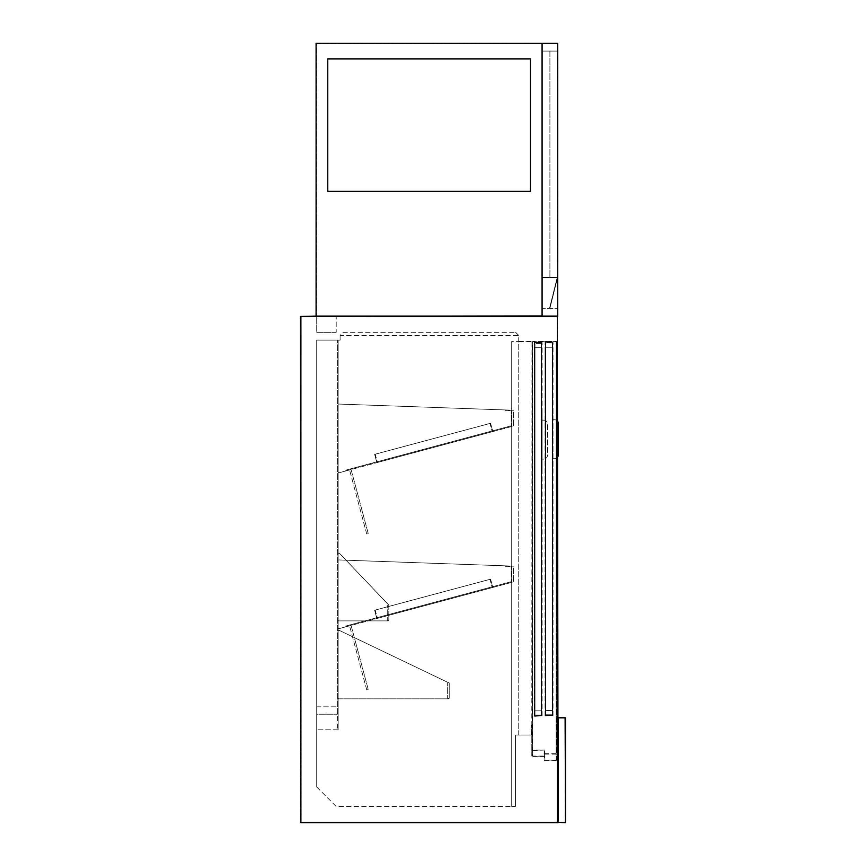<?xml version="1.0" encoding="UTF-8"?>
<svg xmlns="http://www.w3.org/2000/svg" width="866" height="866" viewBox="0 0 866 866"><rect width="100%" height="100%" fill="white"/><g stroke="black" fill="none" stroke-linecap="round" stroke-linejoin="round"><path stroke-width="0.65" stroke-dasharray="4.33 3.25" d="M565.108 717.481L557.704 717.871L558.094 822.7L565.498 822.31L565.498 717.871L565.108 822.31L558.094 822.31L558.094 717.871L565.498 717.871M316.718 340.1L340.1 340.1L316.718 340.1L337.372 340.1L316.718 340.1L316.718 706.808L338.151 706.808L338.151 340.1L338.151 706.808L316.718 706.808L316.718 786.999L316.718 340.1L316.718 714.212L337.372 714.212L316.718 714.212L316.718 340.1M316.718 786.999L336.203 806.484L515.422 806.484L515.422 735.018L518.734 735.018L518.734 335.423L340.1 335.423L343.217 332.306L515.616 332.306L343.217 332.306L340.1 335.423L518.734 335.423L518.734 735.018L515.422 735.018L515.422 806.484L336.203 806.484L316.718 786.999M340.1 340.1L340.1 335.423L340.1 340.1M338.151 729.8L316.718 729.8L338.151 729.8L338.151 340.1L338.151 714.212L338.151 340.1L337.372 340.1L338.151 340.1L338.151 729.8M335.575 316.718L312.193 316.718L335.575 316.718L312.193 316.718L312.193 316.09L518.344 316.09L312.193 316.09L312.193 316.718L518.344 316.404L335.575 316.718M336.203 332.306L316.718 332.306L316.718 316.718L316.718 332.306L336.203 332.306L336.203 316.718L336.203 332.306M518.734 341.81L531.984 341.81L518.734 341.81M511.719 806.484L511.719 341.421L518.734 341.421L511.719 341.421L511.719 806.484L515.422 806.484L511.719 806.484L515.422 806.484L515.422 735.018L515.422 806.484L511.719 806.484L511.719 341.421L511.719 806.484M531.129 735.018L515.422 735.018L531.129 735.018L531.129 725.275L531.129 735.018M531.789 750.551L531.789 725.275L531.129 725.275L531.789 725.275L531.789 750.162M518.734 735.018L518.734 341.421L532.763 341.421L518.734 341.421L518.734 735.018L515.422 735.018L518.734 735.018M515.422 806.484L515.422 735.018L515.422 806.484M556.535 754.178L544.454 754.124L544.454 756.44L544.454 750.421L544.454 760.337L557.314 760.283L557.314 754.178L556.535 754.178L556.535 341.421L556.145 753.734L556.145 341.81L557.314 341.421L532.763 341.421L556.535 341.421L532.763 341.81L532.763 756.05L544.065 756.05L544.065 753.734L556.145 753.734M556.535 760.283L556.535 341.421L556.535 760.337L544.844 759.947L544.844 750.032L532.374 750.151L532.374 341.81L532.374 756.05L532.374 341.81L532.374 750.032L532.763 341.81L556.145 341.81L556.145 759.947M544.065 753.734L544.844 759.947M300.502 316.48L300.502 822.31L300.892 316.48L557.314 316.48L557.314 822.31L300.892 822.31L557.314 822.7L557.704 316.48L300.502 316.48M312.193 822.7L531.789 822.386L312.193 822.7M316.09 316.09L316.09 43.3L542.116 43.3L542.116 316.09L542.116 43.3L323.884 43.3L541.726 43.69L541.726 315.7L323.884 316.09L541.726 315.7L541.726 43.69L323.884 43.3L557.704 43.3L557.704 316.09L542.116 316.09L542.116 43.3L542.116 316.09L316.09 316.09L557.314 316.09M557.704 760.673L557.704 754.567M544.454 756.44L532.763 756.44L544.065 756.05M515.616 332.306L518.734 335.423L515.616 332.306M531.789 755.921L531.984 341.81L532.763 341.421L531.984 341.81L531.984 750.162L532.763 750.541L531.984 750.551M557.704 822.31L557.314 822.7L558.094 822.7M337.372 706.808L337.372 340.1L337.372 714.212L338.151 714.212L337.372 714.212L337.372 340.1L337.372 729.8M542.116 469.632L542.116 409.618M534.614 711.148L534.127 347.363L534.614 711.148M542.116 715.922L542.116 342.59L542.116 715.922L534.517 716.312L542.116 715.922L534.517 715.922L534.517 342.59L541.726 342.59L541.726 715.922L541.726 342.59L534.517 342.59L534.517 715.922L542.116 715.922M534.127 715.922L534.127 342.59L534.127 715.922M534.517 342.2L541.726 342.2L534.517 342.2M541.629 469.632L541.629 409.618M541.629 342.687L541.629 715.825L541.629 342.687L534.614 342.687L534.614 715.825L534.614 342.687L541.629 342.687M541.629 715.825L534.614 715.825L541.629 715.825M541.629 459.11L543.577 459.11L541.629 459.11M542.116 420.14L543.577 420.14L542.116 420.14M543.577 420.14A3.897 3.897 0 0 1 547.474 424.037L547.474 455.213A3.897 3.897 0 0 1 543.577 459.11A3.897 3.897 0 0 0 547.474 455.213L547.474 424.037A3.897 3.897 0 0 0 543.577 420.14M541.239 715.143L541.239 343.369L541.239 715.143L535.004 715.143L535.004 343.369L535.004 715.143L541.239 715.143M541.239 710.856L541.239 347.656L541.239 710.856L535.004 710.856L535.004 347.656L535.004 710.856L535.004 347.656L535.004 710.856L541.239 710.856L541.239 347.656L535.004 347.656L541.239 347.656L535.004 347.656L541.239 347.656L541.239 710.856L535.004 710.856L541.239 710.856M541.239 343.369L535.004 343.369L541.239 343.369M553.028 409.228L553.028 469.242M545.526 710.759L545.039 346.974L545.526 710.759M553.028 715.533L553.028 342.2L553.028 715.533L545.428 715.922L553.028 715.533L545.428 715.533L545.428 342.2L552.638 342.2L552.638 715.533L552.638 342.2L545.428 342.2L545.428 715.533L553.028 715.533M545.039 715.533L545.039 342.2L545.039 715.533M545.428 341.81L552.638 341.81L545.428 341.81M552.54 409.228L552.54 469.242M552.54 342.297L552.54 715.435L552.54 342.297L545.526 342.297L545.526 715.435L545.526 342.297L552.54 342.297M552.54 715.435L545.526 715.435L552.54 715.435M552.54 419.75L554.489 419.75L552.54 419.75M553.028 458.72L554.489 458.72L553.028 458.72M557.704 421.45A3.897 3.897 0 0 0 554.489 419.75A3.897 3.897 0 0 1 558.386 423.647L558.386 454.823A3.897 3.897 0 0 1 554.489 458.72A3.897 3.897 0 0 0 557.704 457.021M552.151 714.753L552.151 342.979L552.151 714.753L545.916 714.753L545.916 342.979L545.916 714.753L552.151 714.753M552.151 710.466L552.151 347.266L552.151 710.466L545.916 710.466L545.916 347.266L545.916 710.466L545.916 347.266L545.916 710.466L552.151 710.466L552.151 347.266L545.916 347.266L552.151 347.266L545.916 347.266L552.151 347.266L552.151 710.466L545.916 710.466L552.151 710.466M552.151 342.979L545.916 342.979L552.151 342.979M542.116 308.296L542.116 51.094L557.704 51.094L557.704 277.12L542.116 277.12L557.704 277.12L549.91 308.296L557.704 277.12L557.704 51.094L557.704 308.296L557.704 51.094L542.116 51.094L542.116 308.296L557.704 308.296L542.116 308.296M316.48 43.69L541.726 43.69L316.48 43.69L316.48 315.7L316.48 43.69M541.726 315.7L541.726 43.69L541.726 315.7M542.116 277.51L557.206 277.51L542.116 277.51M549.531 308.199L557.206 277.51L549.531 308.199M550.549 305.752L556.686 279.566L550.549 305.752M556.643 281.363L550.592 303.955L556.643 281.363M550.592 305.557L550.971 304.053L550.592 305.557M550.592 303.955L550.213 305.471L550.592 303.955M549.91 51.094L557.704 51.094L549.91 51.094L549.91 277.12L557.704 277.12L549.91 277.12L549.91 51.094M557.704 173.07L557.314 56.16L557.704 173.07M557.704 184.371L557.314 221.003L557.704 184.371M557.704 224.9L557.314 261.532L557.704 224.9M557.314 261.532L557.314 259.973L557.314 261.532M557.314 221.003L557.314 219.444L557.314 221.003M530.425 191.386L530.425 58.888L327.781 58.888L327.781 191.386L530.425 191.386L530.425 58.888L327.781 58.888L327.781 191.386L530.425 191.386L530.425 58.888L327.781 58.888L327.781 191.386L530.425 191.386L530.425 58.888L327.781 58.888L327.781 191.386L530.425 191.386L530.425 58.888L327.781 58.888L327.781 191.386L530.425 191.386M366.719 533.943L349.572 469.957L366.719 533.943L368.223 533.543L351.076 469.545L349.572 469.957L351.076 469.545L368.223 533.543L366.719 533.943M511.232 425.834L345.74 470.173L511.232 425.834L511.232 410.83L511.232 425.834M492.592 430.824L376.656 461.892L492.592 430.824L490.578 423.29L374.642 454.358L490.578 423.29L492.592 430.824M513.516 425.423L513.516 410.246L505.722 410.246L505.722 410.83L511.232 410.83L505.722 410.83L505.722 410.246L513.516 410.246L338.952 404.065A0.779 0.779 0 0 0 338.151 404.844L338.151 472.002A0.779 0.779 0 0 0 339.126 472.749L512.932 426.18A0.779 0.779 0 0 0 513.516 425.423L513.516 410.246L338.952 404.065A0.779 0.779 0 0 0 338.151 404.844L338.151 472.002A0.779 0.779 0 0 0 339.126 472.749L345.945 470.92L345.74 470.173L345.945 470.92L339.126 472.749L512.932 426.18A0.779 0.779 0 0 0 513.516 425.423M377.424 462.487L492.234 431.723L377.424 462.487L375.205 454.206L490.015 423.442L492.234 431.723L490.015 423.442L375.205 454.206L377.424 462.487M513.516 410.246L338.952 404.065L513.516 410.246M338.151 404.844L338.151 472.002L338.151 404.844A0.779 0.779 0 0 1 338.952 404.065A0.779 0.779 0 0 0 338.151 404.844M339.126 472.749A0.779 0.779 0 0 1 338.151 472.002A0.779 0.779 0 0 0 339.126 472.749M374.642 454.358L376.656 461.892L374.642 454.358M366.719 689.823L349.572 625.837L366.719 689.823L368.223 689.423L351.076 625.425L349.572 625.837L351.076 625.425L368.223 689.423L366.719 689.823M511.232 581.714L345.74 626.053L511.232 581.714L511.232 566.71L511.232 581.714M492.592 586.704L376.656 617.772L492.592 586.704L490.578 579.17L374.642 610.238L490.578 579.17L492.592 586.704M513.516 581.303L513.516 566.126L505.722 566.126L505.722 566.71L511.232 566.71L505.722 566.71L505.722 566.126L513.516 566.126L338.952 559.945A0.779 0.779 0 0 0 338.151 560.724L338.151 627.882A0.779 0.779 0 0 0 339.126 628.629L512.932 582.06A0.779 0.779 0 0 0 513.516 581.303L513.516 566.126L338.952 559.945A0.779 0.779 0 0 0 338.151 560.724L338.151 627.882A0.779 0.779 0 0 0 339.126 628.629L345.945 626.8L345.74 626.053L345.945 626.8L339.126 628.629L512.932 582.06A0.779 0.779 0 0 0 513.516 581.303M377.424 618.367L492.234 587.603L377.424 618.367L375.205 610.086L490.015 579.322L492.234 587.603L490.015 579.322L375.205 610.086L377.424 618.367M513.516 566.126L338.952 559.945L513.516 566.126M338.151 560.724L338.151 627.882L338.151 560.724A0.779 0.779 0 0 1 338.952 559.945A0.779 0.779 0 0 0 338.151 560.724M339.126 628.629A0.779 0.779 0 0 1 338.151 627.882A0.779 0.779 0 0 0 339.126 628.629M374.642 610.238L376.656 617.772L374.642 610.238M338.931 698.819L448.436 698.819A0.779 0.779 0 0 0 449.216 698.039L449.216 683.036L447.657 683.036L449.216 683.036L339.266 630.372A0.779 0.779 0 0 0 338.151 631.076L338.151 698.039A0.779 0.779 0 0 0 338.931 698.819L448.436 698.819A0.779 0.779 0 0 0 448.945 698.624A0.779 0.779 0 0 1 448.436 698.819L338.931 698.819L448.436 698.819A0.779 0.779 0 0 0 449.216 698.039L449.216 683.036L339.266 630.372A0.779 0.779 0 0 0 338.151 631.076L338.151 698.039A0.779 0.779 0 0 0 338.931 698.819A0.779 0.779 0 0 1 338.151 698.039L338.151 631.076A0.779 0.779 0 0 1 339.266 630.372L449.216 683.036L339.266 630.372A0.779 0.779 0 0 0 338.151 631.076L338.151 698.039A0.779 0.779 0 0 0 338.931 698.819M447.657 698.624L448.945 698.624L447.657 698.624L447.657 683.036L447.657 698.624M338.931 620.879L388.033 620.879A0.779 0.779 0 0 0 388.812 620.099L388.812 605.096L387.254 605.096L388.812 605.096L339.494 553.309A0.779 0.779 0 0 0 338.151 553.85L338.151 620.099A0.779 0.779 0 0 0 338.931 620.879L388.033 620.879A0.779 0.779 0 0 0 388.542 620.684A0.779 0.779 0 0 1 388.033 620.879L338.931 620.879L388.033 620.879A0.779 0.779 0 0 0 388.812 620.099L388.812 605.096L339.494 553.309A0.779 0.779 0 0 0 338.151 553.85L338.151 620.099A0.779 0.779 0 0 0 338.931 620.879A0.779 0.779 0 0 1 338.151 620.099L338.151 553.85A0.779 0.779 0 0 1 339.494 553.309L388.812 605.096L339.494 553.309A0.779 0.779 0 0 0 338.151 553.85L338.151 620.099A0.779 0.779 0 0 0 338.931 620.879M387.254 620.684L388.542 620.684L387.254 620.684L387.254 605.096L387.254 620.684M544.844 750.032L532.763 750.541M556.535 760.337L544.454 760.337"/><path stroke-width="1.3" d="M558.094 717.481L565.498 717.871L565.498 822.31L565.108 717.871L558.094 717.871L558.094 822.31L565.108 822.7L557.704 822.31L558.094 717.481M557.704 316.48L300.892 316.48L300.892 822.31L557.314 822.31L557.314 316.09L558.094 822.7L300.892 822.7L300.502 316.48L316.09 316.09L316.09 43.3L557.704 43.3L557.704 316.09L542.116 316.09L542.116 43.3L542.116 316.09L316.09 316.09M557.704 457.021A3.897 3.897 0 0 0 558.386 454.823L558.386 423.647A3.897 3.897 0 0 0 557.704 421.45M530.425 191.386L530.425 58.888L327.781 58.888L327.781 191.386L530.425 191.386"/></g></svg>

